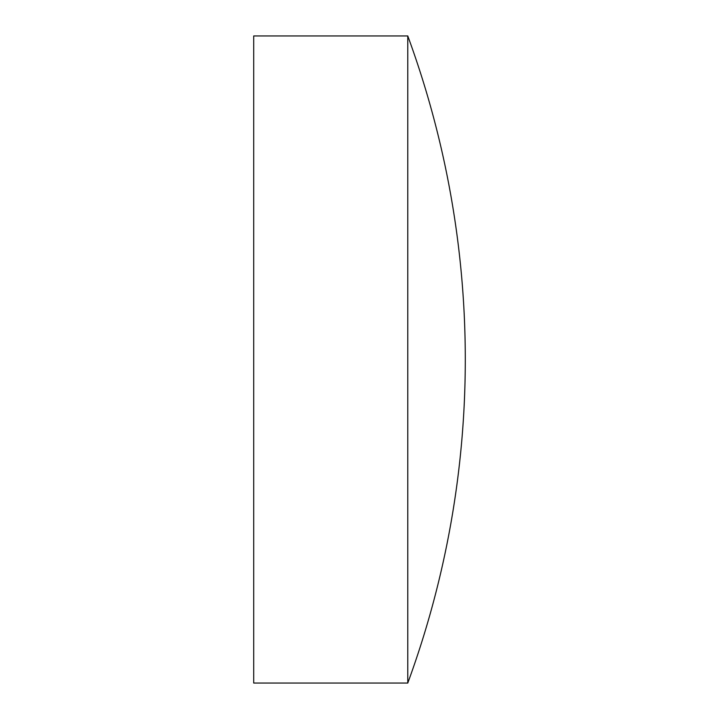 <?xml version="1.0" encoding="UTF-8"?>
<svg xmlns="http://www.w3.org/2000/svg" width="719" height="719" viewBox="0 0 719 719"><rect width="100%" height="100%" fill="white"/><g stroke="black" fill="none" stroke-linecap="round" stroke-linejoin="round"><path stroke-width="1.08" d="M253.708 359.5L253.708 35.95L407.772 35.95L407.772 683.05L253.708 683.05L253.708 359.5M407.772 683.05A938.744 938.744 0 0 0 407.772 35.95"/></g></svg>
